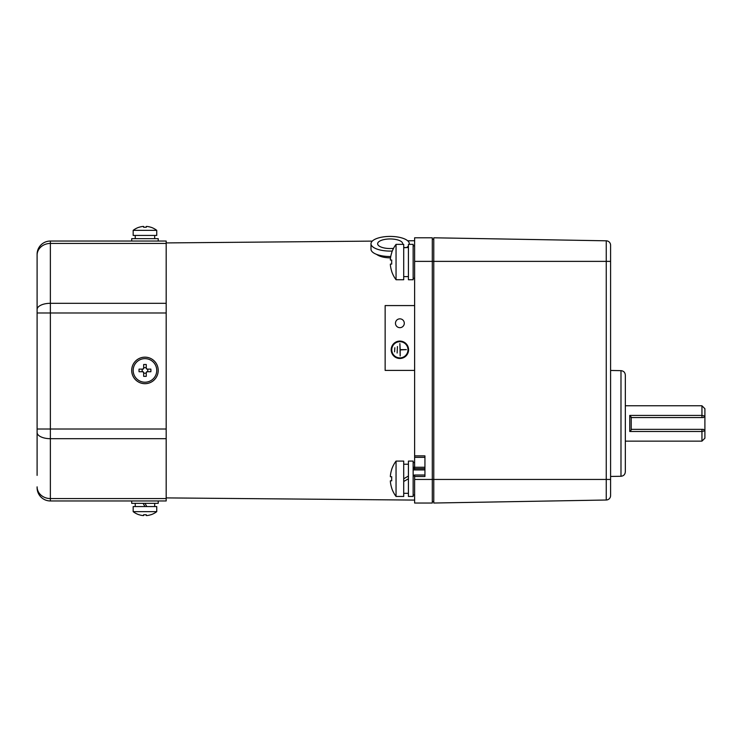 <?xml version="1.0" encoding="UTF-8"?>
<svg xmlns="http://www.w3.org/2000/svg" width="742" height="742" viewBox="0 0 742 742"><rect width="100%" height="100%" fill="white"/><g stroke="black" fill="none" stroke-linecap="round" stroke-linejoin="round"><path stroke-width="1.11" d="M396.052 461.088L396.052 496.454L403.713 496.454L403.713 478.776L403.713 496.454L403.713 478.776L408.425 476.049L403.713 478.776L403.713 496.454L396.052 496.454A29.467 29.467 0 0 1 391.665 488.069L391.665 488.069A29.467 29.467 0 0 0 396.052 496.454L396.052 478.776L396.052 496.454A29.467 29.467 0 0 1 391.665 488.069L391.665 488.069A29.467 29.467 0 0 0 396.052 496.454L396.052 461.088L396.052 478.776L396.052 461.088L403.713 461.088L403.713 478.776L403.713 461.088L403.713 478.776L403.713 461.088L396.052 461.088A29.467 29.467 0 0 0 391.665 469.473L391.72 469.51A29.402 29.402 0 0 0 390.375 475.854L390.375 476.735L391.72 476.735A28.864 24.996 90 0 0 391.72 480.807L390.375 480.807L390.375 481.688A29.402 29.402 0 0 0 391.72 488.032L391.72 488.032A29.402 29.402 0 0 1 390.375 481.688L390.375 480.807L391.72 480.807A28.864 24.996 90 0 1 391.72 476.735L390.375 476.735L390.375 475.854L390.375 476.735L390.375 475.854L390.375 476.735L390.375 475.854L390.375 476.735L391.72 476.735A28.864 24.996 90 0 0 391.72 480.807L390.375 480.807L390.375 481.688L390.375 480.807L391.72 480.807L390.375 480.807L390.375 481.688L390.375 480.807L391.72 480.807A28.864 24.996 90 0 1 391.72 476.735L390.375 476.735L391.72 476.735A28.864 24.996 90 0 0 391.72 480.807L390.375 480.807L390.375 481.688L390.375 480.807L391.72 480.807L390.375 480.807L390.375 481.688A29.402 29.402 0 0 0 391.72 488.032A29.402 29.402 0 0 1 390.375 481.688L390.375 480.807L390.375 481.688L390.375 480.807L391.72 480.807A28.864 24.996 90 0 1 391.72 476.735L390.375 476.735L390.375 475.854A29.402 29.402 0 0 1 391.72 469.51L391.665 469.473A29.467 29.467 0 0 1 396.052 461.088A29.467 29.467 0 0 0 391.665 469.473L391.72 469.51A29.402 29.402 0 0 0 390.375 475.854L390.375 476.735L390.375 475.854L390.375 476.735L391.72 476.735A28.864 24.996 90 0 0 391.72 480.807L390.375 480.807L390.375 481.688L390.375 480.807L390.375 481.688L390.375 480.807L391.72 480.807A28.864 24.996 90 0 1 391.72 476.735L390.375 476.735L391.72 476.735L390.375 476.735L390.375 475.854L390.375 476.735L391.72 476.735L390.375 476.735L390.375 475.854A29.402 29.402 0 0 1 391.72 469.51L391.665 469.473A29.467 29.467 0 0 1 396.052 461.088M409.241 244.368A19.153 7.327 0 0 0 409.315 243.756A19.153 7.327 0 0 0 390.153 236.42A19.153 7.327 0 0 0 371 243.756A19.153 7.327 0 0 0 392.286 251.037M406.57 247.531A19.153 7.327 0 0 0 408.425 245.954M371 243.756L371 249.201A19.153 7.327 0 0 0 390.746 256.528M402.581 244.368A12.521 4.795 0 0 0 402.683 243.756A12.521 4.795 0 0 0 390.153 238.961A12.521 4.795 0 0 0 377.632 243.756A12.521 4.795 0 0 0 393.52 248.366M396.052 244.368L403.713 244.368L403.713 279.734L396.052 279.734L396.052 244.368A29.467 29.467 0 0 0 391.655 252.762M391.72 260.015L390.375 260.015L390.375 259.134L390.375 260.015L391.72 260.015A28.864 24.996 90 0 0 391.665 262.047A28.864 24.996 90 0 0 391.72 264.087L390.375 264.087L390.375 264.968A29.402 29.402 0 0 0 391.72 271.312L391.665 271.349M390.375 260.015L390.375 259.134L390.375 260.015M391.665 252.753L391.72 252.79A29.402 29.402 0 0 0 390.375 259.134M390.375 264.087L390.375 264.968L390.375 264.087L391.72 264.087M408.425 461.088L408.425 496.454L413.146 496.454L413.146 461.088L408.425 461.088M403.713 493.328L408.425 493.328M408.425 478.776L403.713 481.493L408.425 478.776M403.713 464.214L408.425 464.214M135.239 238.674L135.239 235.437M154.688 238.674L154.688 235.437M414.62 261.37L414.62 237.792L432.298 237.792L432.298 261.37L414.62 261.37L414.62 455.876L424.934 455.876L424.934 476.503L414.62 476.503L414.62 503.03L432.298 503.03L432.298 261.37L433.773 261.37L433.773 237.792L606.251 240.807A4.424 4.424 0 0 1 610.592 245.222L610.592 495.6A4.424 4.424 0 0 1 606.251 500.015L433.773 503.03L433.773 261.37L606.251 261.37L606.251 500.015M620.989 476.271L620.989 370.648C623.632 370.944 625.079 372.41 625.33 375.062L625.33 471.847C625.079 474.5 623.632 475.974 620.989 476.271L610.592 476.457M625.33 445.562L625.33 401.357M625.33 405.772L701.951 405.772L704.9 408.721L704.9 430.824L701.951 431.492L629.754 431.492L629.754 415.418L701.951 415.418L704.9 416.086L703.425 417.56L631.219 417.56L629.754 415.418M629.754 431.492L631.219 429.998L631.219 417.56L703.425 417.56M704.9 430.824L704.9 438.188L704.9 430.824L703.425 429.349L631.219 429.349M631.219 429.998L631.219 416.921M703.425 429.349L701.951 429.349L701.951 441.138L704.9 438.188M37.1 475.39L37.1 254.293A13.263 13.263 0 0 1 50.363 241.039L166.18 241.039L166.18 500.961L50.363 500.961L131.696 500.961L131.696 503.326L158.222 503.326L158.222 500.961L166.18 500.961M37.1 487.707L37.1 486.845A13.263 11.714 0 0 0 50.363 498.559L50.363 500.961A13.263 13.263 0 0 1 37.1 487.707A13.263 13.263 0 0 0 50.363 500.961M390.375 476.735L390.375 475.854L390.375 476.735M144.959 506.563L156.748 506.563L156.748 511.646L133.17 511.646L133.17 506.563L144.959 506.563L143.095 503.326L144.959 506.563M139.023 514.753L139.042 514.716A19.116 19.116 0 0 0 142.779 515.532L143.66 515.532L143.66 514.716A18.745 16.231 0 0 0 146.257 514.716A18.745 16.231 -0 0 1 143.66 514.716L143.66 515.532L142.779 515.532A19.116 19.116 0 0 1 139.042 514.716L139.023 514.753A19.153 19.153 0 0 1 133.17 511.646M150.904 514.753L150.904 514.753A19.153 19.153 0 0 0 156.748 511.646M147.139 515.532L146.257 515.532L147.139 515.532L146.257 515.532L146.257 514.716L146.257 515.532L147.139 515.532A19.116 19.116 0 0 0 150.876 514.716M143.66 515.532L143.66 514.716M146.257 514.716L146.257 515.532M408.425 244.368L408.425 279.734L413.146 279.734L413.146 244.368L408.425 244.368M156.748 370.425A11.789 11.789 0 0 1 144.959 382.213A11.789 11.789 0 0 1 133.17 370.425A11.789 11.789 0 0 1 144.959 358.636A11.789 11.789 0 0 1 156.748 370.425M139.042 371.723A18.745 9.368 -90 0 1 139.023 370.425A18.745 9.368 -90 0 1 139.042 369.126L142.779 369.126L143.66 368.245L143.66 364.507A18.745 9.368 0 0 1 146.257 364.507L146.257 368.245L147.139 369.126L150.876 369.126A18.745 9.368 90 0 1 150.904 370.425A18.745 9.368 90 0 1 150.876 371.723L147.139 371.723L146.257 372.605L146.257 376.342A18.745 9.368 180 0 1 143.66 376.342L143.66 372.605L142.779 371.723L139.042 371.723M147.139 371.723A0.881 0.881 0 0 0 146.257 372.605L146.257 373.217L143.66 373.217M143.66 372.605A0.881 0.881 0 0 0 142.779 371.723L142.167 371.723L142.167 369.126M142.779 369.126A0.881 0.881 0 0 0 143.66 368.245L143.66 367.633L146.257 367.633M146.257 368.245A0.881 0.881 0 0 0 147.139 369.126L147.751 369.126L147.751 371.723M131.696 241.039L131.696 238.674L158.222 238.674L158.222 241.039M144.959 503.326L146.833 506.563L144.959 503.326M135.239 503.326L135.239 506.563M154.688 503.326L154.688 506.563M408.425 247.494L403.713 247.745M403.713 247.494L406.069 247.559M390.524 257.854C384.458 257.826 379.774 256.658 376.482 254.33M414.62 476.503L414.62 475.028L424.934 475.028L424.934 468.462M414.62 462.563L413.146 462.6L414.62 462.572L414.62 455.876M399.882 343.592L400.179 355.975L400.179 349.927L406.366 349.63L400.179 349.63L399.882 343.592M397.434 346.542L397.137 353.025L397.434 346.542M407.989 349.779A8.106 8.106 0 0 1 395.829 356.8A8.106 8.106 0 0 1 395.829 342.767A8.106 8.106 0 0 1 407.989 349.779M394.846 347.72L394.549 351.847L394.846 347.72M391.192 349.779A8.691 8.691 0 0 1 404.232 342.257A8.691 8.691 0 0 1 404.232 357.31A8.691 8.691 0 0 1 391.192 349.779M414.62 370.406L385.144 370.406L385.144 305.574L414.62 305.574M404.297 323.262A4.424 4.424 0 0 0 397.675 319.431A4.424 4.424 0 0 0 397.675 327.083A4.424 4.424 0 0 0 404.297 323.262M424.934 457.35L414.62 457.35M424.934 468.647L414.62 468.647A1.475 1.447 180 0 1 413.146 467.2L414.565 467.219M414.62 475.028A1.475 1.475 0 0 0 413.146 476.503L414.62 475.028M413.146 278.259L414.62 278.259M432.298 239.267L433.773 239.267M433.773 501.555L432.298 501.555M156.748 230.354L133.17 230.354L133.17 235.437L156.748 235.437L156.748 230.354A19.153 19.153 0 0 0 150.904 227.247L150.876 227.284A19.116 19.116 0 0 0 147.139 226.468L146.257 226.468L146.257 227.284A18.745 16.231 180 0 0 143.66 227.284L143.66 226.468L142.779 226.468A19.116 19.116 0 0 0 139.042 227.284L139.023 227.247A19.153 19.153 0 0 0 133.17 230.354M142.779 226.468L143.66 226.468L142.779 226.468L143.66 226.468L143.66 227.284A18.745 16.231 180 0 1 146.257 227.284L146.257 226.468L147.139 226.468L146.257 226.468L147.139 226.468L146.257 226.468L146.257 227.284M143.66 227.284L143.66 226.468M158.222 370.425A13.263 13.263 0 0 0 144.959 357.162A13.263 13.263 0 0 0 131.696 370.425A13.263 13.263 0 0 0 144.959 383.688A13.263 13.263 0 0 0 158.222 370.425M606.251 240.807L606.251 261.37L610.592 261.37M610.592 479.453L414.62 479.453M701.951 405.772L701.951 417.56M166.18 303.311L50.363 303.311L50.363 498.559L166.18 498.559M166.18 312.985L37.1 312.985M166.18 243.441L50.363 243.441L50.363 303.311A13.263 6.214 0 0 0 37.1 309.525M37.1 254.293A13.263 13.263 0 0 1 50.363 241.039L50.363 243.441A13.263 11.714 0 0 0 37.1 255.155M166.18 438.689L50.363 438.689A13.263 6.214 0 0 1 37.1 432.475M166.18 429.015L37.1 429.015M424.934 467.256L414.62 467.256L414.62 469.927M414.62 467.256L414.62 462.572M413.146 469.927L424.934 469.927L413.146 469.927M409.315 243.756L409.315 244.368M391.655 271.331A29.467 29.467 0 0 0 396.052 279.734M620.989 370.648L610.592 370.462M704.9 416.086L704.9 408.721M625.33 441.138L701.951 441.138M403.713 276.608L408.425 276.608M166.18 497.901L414.62 500.08M166.18 242.922L372.289 241.113M407.692 240.798L414.62 240.742M413.146 494.979L414.62 494.979M413.146 245.843L414.62 245.843"/></g></svg>
